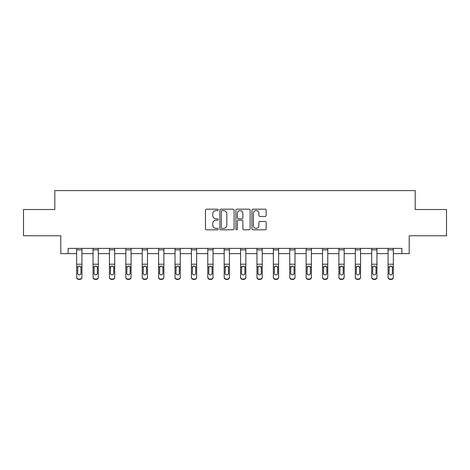 <?xml version="1.0" encoding="UTF-8"?>
<svg xmlns="http://www.w3.org/2000/svg" width="470" height="470" viewBox="0 0 470 470"><rect width="100%" height="100%" fill="white"/><g stroke="black" fill="none" stroke-linecap="round" stroke-linejoin="round"><path stroke-width="0.7" d="M218.192 209.902A0.723 0.723 0 0 0 217.469 209.179L206.512 209.179A1.034 1.034 0 0 0 205.478 210.208L205.478 228.773A1.034 1.034 0 0 0 206.512 229.807L217.469 229.807A0.723 0.723 0 0 0 218.192 229.084A0.723 0.723 0 0 0 217.469 228.361L216.047 228.361A3.302 3.302 0 0 1 212.751 225.059L212.751 223.514A3.302 3.302 0 0 1 216.047 220.213L217.469 220.213A0.723 0.723 0 0 0 218.192 219.49A0.723 0.723 0 0 0 217.469 218.767L216.047 218.767A3.302 3.302 0 0 1 212.751 215.471L212.751 213.921A3.302 3.302 0 0 1 216.047 210.625L217.469 210.625A0.723 0.723 0 0 0 218.192 209.902M265.139 216.453A1.034 1.034 0 0 0 266.173 215.419L266.173 210.208A1.034 1.034 0 0 0 265.139 209.179L252.972 209.179A1.034 1.034 0 0 0 251.938 210.208L251.938 228.773A1.034 1.034 0 0 0 252.972 229.807L265.139 229.807A1.034 1.034 0 0 0 266.173 228.773L266.173 222.48A1.034 1.034 0 0 0 265.139 221.452L259.933 221.452A1.034 1.034 0 0 0 258.899 222.48L258.899 225.6A2.761 2.761 0 0 1 256.144 228.361A2.761 2.761 0 0 1 253.383 225.6L253.383 213.38A2.761 2.761 0 0 1 256.144 210.625A2.761 2.761 0 0 1 258.899 213.38L258.899 215.419A1.034 1.034 0 0 0 259.933 216.453L265.139 216.453M68.156 253.641L68.156 248.383L401.844 248.383L401.844 253.641L409.2 253.641L409.2 235.775L446.5 235.775L446.5 209.508L415.192 209.508L415.192 190.597L54.808 190.597L54.808 209.508L23.5 209.508L23.5 235.775L60.8 235.775L60.8 253.641L76.663 253.641M234.095 210.208A1.034 1.034 0 0 0 233.067 209.179L220.894 209.179A1.034 1.034 0 0 0 219.866 210.208L219.866 228.773A1.034 1.034 0 0 0 220.894 229.807L233.067 229.807A1.034 1.034 0 0 0 234.095 228.773L234.095 210.208M236.933 209.179L249.106 209.179A1.034 1.034 0 0 1 250.134 210.208L250.134 228.773A1.034 1.034 0 0 1 249.106 229.807L243.895 229.807A1.034 1.034 0 0 1 242.867 228.773L242.867 221.247A1.034 1.034 0 0 0 241.833 220.213L238.378 220.213A1.034 1.034 0 0 0 237.344 221.247L237.344 229.084A0.723 0.723 0 0 1 236.621 229.807A0.723 0.723 0 0 1 235.905 229.084L235.905 210.208A1.034 1.034 0 0 1 236.933 209.179M81.915 253.641L93.054 253.641M98.306 253.641L109.445 253.641M114.698 253.641L125.837 253.641M131.089 253.641L142.228 253.641M147.48 253.641L158.619 253.641M163.871 253.641L175.005 253.641M180.263 253.641L191.396 253.641M196.648 253.641L207.787 253.641M213.039 253.641L224.178 253.641M229.43 253.641L240.57 253.641M245.822 253.641L256.961 253.641M262.213 253.641L273.352 253.641M278.604 253.641L289.737 253.641M294.995 253.641L306.129 253.641M311.381 253.641L322.52 253.641M327.772 253.641L338.911 253.641M344.163 253.641L355.302 253.641M360.555 253.641L371.694 253.641M376.946 253.641L388.085 253.641M393.337 253.641L401.844 253.641M222.034 210.625A0.723 0.723 0 0 0 221.311 211.347L221.311 227.639A0.723 0.723 0 0 0 222.034 228.361L223.526 228.361A3.302 3.302 0 0 0 226.828 225.059L226.828 213.921A3.302 3.302 0 0 0 223.526 210.625L222.034 210.625M242.867 213.433A2.761 2.761 0 0 0 240.105 210.672A2.761 2.761 0 0 0 237.344 213.433L237.344 217.739A1.034 1.034 0 0 0 238.378 218.767L241.833 218.767A1.034 1.034 0 0 0 242.867 217.739L242.867 213.433M76.663 267.254L76.663 276.989A2.103 2.086 -0 0 0 78.766 279.074L79.818 279.074A2.103 2.086 -0 0 0 81.915 276.989L81.915 277.318A2.103 2.086 180 0 1 79.818 279.403L79.818 279.074M80.969 273.235L80.969 267.7L80.969 273.235A1.68 1.668 180 0 1 79.289 274.903A1.68 1.668 180 0 0 80.969 273.235M77.609 273.563L77.609 273.235A1.68 1.668 180 0 0 79.289 274.903M78.414 266.261L77.609 267.571M80.17 266.261L79.289 266.014L80.787 266.925L80.969 267.7M76.663 276.989L76.663 248.407L81.915 248.407L81.915 276.989M78.766 279.074L78.766 279.403L79.818 279.403M78.766 279.403A2.103 2.086 180 0 1 76.663 277.318M76.663 266.925L77.797 266.925L77.609 273.235M77.797 266.925L79.289 266.014M93.054 267.254L93.054 276.989A2.103 2.086 -0 0 0 95.157 279.074L96.209 279.074A2.103 2.086 -0 0 0 98.306 276.989L98.306 277.318A2.103 2.086 180 0 1 96.209 279.403L96.209 279.074M97.361 273.235L97.361 267.7L97.361 273.235A1.68 1.668 180 0 1 95.68 274.903A1.68 1.668 180 0 0 97.361 273.235M94 273.563L94 273.235A1.68 1.668 180 0 0 95.68 274.903M94.805 266.261L94 267.571M96.556 266.261L95.68 266.014L97.178 266.925L97.361 267.7M109.445 267.254L109.445 276.989A2.103 2.086 -0 0 0 111.549 279.074L112.594 279.074A2.103 2.086 -0 0 0 114.698 276.989L114.698 277.318A2.103 2.086 180 0 1 112.594 279.403L112.594 279.074M113.752 273.235L113.752 267.7L113.752 273.235A1.68 1.668 180 0 1 112.072 274.903A1.68 1.668 180 0 0 113.752 273.235M110.391 273.563L110.391 273.235A1.68 1.668 180 0 0 112.072 274.903M111.196 266.261L110.391 267.571M112.947 266.261L112.072 266.014L113.564 266.925L113.752 267.7M93.054 276.989L93.054 248.407L98.306 248.407L98.306 276.989M95.157 279.074L95.157 279.403L96.209 279.403M95.157 279.403A2.103 2.086 180 0 1 93.054 277.318M93.054 266.925L94.188 266.925L94 273.235M94.188 266.925L95.68 266.014M109.445 276.989L109.445 248.407L114.698 248.407L114.698 276.989M111.549 279.074L111.549 279.403L112.594 279.403M111.549 279.403A2.103 2.086 180 0 1 109.445 277.318M109.445 266.925L110.579 266.925L110.391 273.235M110.579 266.925L112.072 266.014M125.837 267.254L125.837 276.989A2.103 2.086 -0 0 0 127.934 279.074L128.986 279.074A2.103 2.086 -0 0 0 131.089 276.989L131.089 277.318A2.103 2.086 180 0 1 128.986 279.403L128.986 279.074M130.143 273.235L130.143 267.7L130.143 273.235A1.68 1.668 180 0 1 128.463 274.903A1.68 1.668 180 0 0 130.143 273.235M126.783 273.563L126.783 273.235A1.68 1.668 180 0 0 128.463 274.903M127.587 266.261L126.783 267.571M129.338 266.261L128.463 266.014L129.955 266.925L130.143 267.7M142.228 267.254L142.228 276.989A2.103 2.086 -0 0 0 144.325 279.074L145.377 279.074A2.103 2.086 -0 0 0 147.48 276.989L147.48 277.318A2.103 2.086 180 0 1 145.377 279.403L145.377 279.074M146.534 273.235L146.534 267.7L146.534 273.235A1.68 1.668 180 0 1 144.854 274.903A1.68 1.668 180 0 0 146.534 273.235M143.174 273.563L143.174 273.235A1.68 1.668 180 0 0 144.854 274.903M143.973 266.261L143.174 267.571M145.729 266.261L144.854 266.014L146.346 266.925L146.534 267.7M158.619 267.254L158.619 276.989A2.103 2.086 -0 0 0 160.716 279.074L161.768 279.074A2.103 2.086 -0 0 0 163.871 276.989L163.871 277.318A2.103 2.086 180 0 1 161.768 279.403L161.768 279.074M162.925 273.235L162.925 267.7L162.925 273.235A1.68 1.668 180 0 1 161.245 274.903A1.68 1.668 180 0 0 162.925 273.235M159.559 273.563L159.559 273.235A1.68 1.668 180 0 0 161.245 274.903M160.364 266.261L159.559 267.571M162.121 266.261L161.245 266.014L162.738 266.925L162.925 267.7M125.837 276.989L125.837 248.407L131.089 248.407L131.089 276.989M127.934 279.074L127.934 279.403L128.986 279.403M127.934 279.403A2.103 2.086 180 0 1 125.837 277.318M125.837 266.925L126.965 266.925L126.783 273.235M126.965 266.925L128.463 266.014M142.228 276.989L142.228 248.407L147.48 248.407L147.48 276.989M144.325 279.074L144.325 279.403L145.377 279.403M144.325 279.403A2.103 2.086 180 0 1 142.228 277.318M142.228 266.925L143.356 266.925L143.174 273.235M143.356 266.925L144.854 266.014M158.619 276.989L158.619 248.407L163.871 248.407L163.871 276.989M160.716 279.074L160.716 279.403L161.768 279.403M160.716 279.403A2.103 2.086 180 0 1 158.619 277.318M158.619 266.925L159.747 266.925L159.559 273.235M159.747 266.925L161.245 266.014M175.005 267.254L175.005 276.989A2.103 2.086 -0 0 0 177.108 279.074L178.159 279.074A2.103 2.086 -0 0 0 180.263 276.989L180.263 277.318A2.103 2.086 180 0 1 178.159 279.403L178.159 279.074M179.317 273.235L179.317 267.7L179.317 273.235A1.68 1.668 180 0 1 177.631 274.903A1.68 1.668 180 0 0 179.317 273.235M175.95 273.563L175.95 273.235A1.68 1.668 180 0 0 177.631 274.903M176.755 266.261L175.95 267.571M178.512 266.261L177.631 266.014L179.129 266.925L179.317 267.7M175.005 276.989L175.005 248.407L180.263 248.407L180.263 276.989M177.108 279.074L177.108 279.403L178.159 279.403M177.108 279.403A2.103 2.086 180 0 1 175.005 277.318M175.005 266.925L176.138 266.925L175.95 273.235M176.138 266.925L177.631 266.014M191.396 267.254L191.396 276.989A2.103 2.086 -0 0 0 193.499 279.074L194.551 279.074A2.103 2.086 -0 0 0 196.648 276.989L196.648 277.318A2.103 2.086 180 0 1 194.551 279.403L194.551 279.074M195.702 273.235L195.702 267.7L195.702 273.235A1.68 1.668 180 0 1 194.022 274.903A1.68 1.668 180 0 0 195.702 273.235M192.342 273.563L192.342 273.235A1.68 1.668 180 0 0 194.022 274.903M193.147 266.261L192.342 267.571M194.903 266.261L194.022 266.014L195.52 266.925L195.702 267.7M191.396 276.989L191.396 248.407L196.648 248.407L196.648 276.989M193.499 279.074L193.499 279.403L194.551 279.403M193.499 279.403A2.103 2.086 180 0 1 191.396 277.318M191.396 266.925L192.53 266.925L192.342 273.235M192.53 266.925L194.022 266.014M207.787 267.254L207.787 276.989A2.103 2.086 -0 0 0 209.89 279.074L210.942 279.074A2.103 2.086 -0 0 0 213.039 276.989L213.039 277.318A2.103 2.086 180 0 1 210.942 279.403L210.942 279.074M212.093 273.235L212.093 267.7L212.093 273.235A1.68 1.668 180 0 1 210.413 274.903A1.68 1.668 180 0 0 212.093 273.235M208.733 273.563L208.733 273.235A1.68 1.668 180 0 0 210.413 274.903M209.538 266.261L208.733 267.571M211.294 266.261L210.413 266.014L211.911 266.925L212.093 267.7M207.787 276.989L207.787 248.407L213.039 248.407L213.039 276.989M209.89 279.074L209.89 279.403L210.942 279.403M209.89 279.403A2.103 2.086 180 0 1 207.787 277.318M207.787 266.925L208.921 266.925L208.733 273.235M208.921 266.925L210.413 266.014M224.178 267.254L224.178 276.989A2.103 2.086 -0 0 0 226.282 279.074L227.327 279.074A2.103 2.086 -0 0 0 229.43 276.989L229.43 277.318A2.103 2.086 180 0 1 227.327 279.403L227.327 279.074M228.485 273.235L228.485 267.7L228.485 273.235A1.68 1.668 180 0 1 226.804 274.903A1.68 1.668 180 0 0 228.485 273.235M225.124 273.563L225.124 273.235A1.68 1.668 180 0 0 226.804 274.903M225.929 266.261L225.124 267.571M227.68 266.261L226.804 266.014L228.303 266.925L228.485 267.7M224.178 276.989L224.178 248.407L229.43 248.407L229.43 276.989M226.282 279.074L226.282 279.403L227.327 279.403M226.282 279.403A2.103 2.086 180 0 1 224.178 277.318M224.178 266.925L225.312 266.925L225.124 273.235M225.312 266.925L226.804 266.014M240.57 267.254L240.57 276.989A2.103 2.086 -0 0 0 242.673 279.074L243.719 279.074A2.103 2.086 -0 0 0 245.822 276.989L245.822 277.318A2.103 2.086 180 0 1 243.719 279.403L243.719 279.074M244.876 273.235L244.876 267.7L244.876 273.235A1.68 1.668 180 0 1 243.196 274.903A1.68 1.668 180 0 0 244.876 273.235M241.515 273.563L241.515 273.235A1.68 1.668 180 0 0 243.196 274.903M242.32 266.261L241.515 267.571M244.071 266.261L243.196 266.014L244.688 266.925L244.876 267.7M240.57 276.989L240.57 248.407L245.822 248.407L245.822 276.989M242.673 279.074L242.673 279.403L243.719 279.403M242.673 279.403A2.103 2.086 180 0 1 240.57 277.318M240.57 266.925L241.697 266.925L241.515 273.235M241.697 266.925L243.196 266.014M256.961 267.254L256.961 276.989A2.103 2.086 -0 0 0 259.058 279.074L260.11 279.074A2.103 2.086 -0 0 0 262.213 276.989L262.213 277.318A2.103 2.086 180 0 1 260.11 279.403L260.11 279.074M261.267 273.235L261.267 267.7L261.267 273.235A1.68 1.668 180 0 1 259.587 274.903A1.68 1.668 180 0 0 261.267 273.235M257.907 273.563L257.907 273.235A1.68 1.668 180 0 0 259.587 274.903M258.706 266.261L257.907 267.571M260.462 266.261L259.587 266.014L261.079 266.925L261.267 267.7M256.961 276.989L256.961 248.407L262.213 248.407L262.213 276.989M259.058 279.074L259.058 279.403L260.11 279.403M259.058 279.403A2.103 2.086 180 0 1 256.961 277.318M256.961 266.925L258.089 266.925L257.907 273.235M258.089 266.925L259.587 266.014M273.352 267.254L273.352 276.989A2.103 2.086 -0 0 0 275.449 279.074L276.501 279.074A2.103 2.086 -0 0 0 278.604 276.989L278.604 277.318A2.103 2.086 180 0 1 276.501 279.403L276.501 279.074M277.658 273.235L277.658 267.7L277.658 273.235A1.68 1.668 180 0 1 275.978 274.903A1.68 1.668 180 0 0 277.658 273.235M274.298 273.563L274.298 273.235A1.68 1.668 180 0 0 275.978 274.903M275.097 266.261L274.298 267.571M276.853 266.261L275.978 266.014L277.47 266.925L277.658 267.7M273.352 276.989L273.352 248.407L278.604 248.407L278.604 276.989M275.449 279.074L275.449 279.403L276.501 279.403M275.449 279.403A2.103 2.086 180 0 1 273.352 277.318M273.352 266.925L274.48 266.925L274.298 273.235M274.48 266.925L275.978 266.014M289.737 267.254L289.737 276.989A2.103 2.086 -0 0 0 291.841 279.074L292.892 279.074A2.103 2.086 -0 0 0 294.995 276.989L294.995 277.318A2.103 2.086 180 0 1 292.892 279.403L292.892 279.074M294.05 273.235L294.05 267.7L294.05 273.235A1.68 1.668 180 0 1 292.369 274.903A1.68 1.668 180 0 0 294.05 273.235M290.683 273.563L290.683 273.235A1.68 1.668 180 0 0 292.369 274.903M291.488 266.261L290.683 267.571M293.245 266.261L292.369 266.014L293.862 266.925L294.05 267.7M289.737 276.989L289.737 248.407L294.995 248.407L294.995 276.989M291.841 279.074L291.841 279.403L292.892 279.403M291.841 279.403A2.103 2.086 180 0 1 289.737 277.318M289.737 266.925L290.871 266.925L290.683 273.235M290.871 266.925L292.369 266.014M306.129 267.254L306.129 276.989A2.103 2.086 -0 0 0 308.232 279.074L309.284 279.074A2.103 2.086 -0 0 0 311.381 276.989L311.381 277.318A2.103 2.086 180 0 1 309.284 279.403L309.284 279.074M310.441 273.235L310.441 267.7L310.441 273.235A1.68 1.668 180 0 1 308.755 274.903A1.68 1.668 180 0 0 310.441 273.235M307.075 273.563L307.075 273.235A1.68 1.668 180 0 0 308.755 274.903M307.879 266.261L307.075 267.571M309.636 266.261L308.755 266.014L310.253 266.925L310.441 267.7M306.129 276.989L306.129 248.407L311.381 248.407L311.381 276.989M308.232 279.074L308.232 279.403L309.284 279.403M308.232 279.403A2.103 2.086 180 0 1 306.129 277.318M306.129 266.925L307.262 266.925L307.075 273.235M307.262 266.925L308.755 266.014M322.52 267.254L322.52 276.989A2.103 2.086 -0 0 0 324.623 279.074L325.675 279.074A2.103 2.086 -0 0 0 327.772 276.989L327.772 277.318A2.103 2.086 180 0 1 325.675 279.403L325.675 279.074M326.826 273.235L326.826 267.7L326.826 273.235A1.68 1.668 180 0 1 325.146 274.903A1.68 1.668 180 0 0 326.826 273.235M323.466 273.563L323.466 273.235A1.68 1.668 180 0 0 325.146 274.903M324.271 266.261L323.466 267.571M326.027 266.261L325.146 266.014L326.644 266.925L326.826 267.7M322.52 276.989L322.52 248.407L327.772 248.407L327.772 276.989M324.623 279.074L324.623 279.403L325.675 279.403M324.623 279.403A2.103 2.086 180 0 1 322.52 277.318M322.52 266.925L323.654 266.925L323.466 273.235M323.654 266.925L325.146 266.014M338.911 267.254L338.911 276.989A2.103 2.086 -0 0 0 341.014 279.074L342.066 279.074A2.103 2.086 -0 0 0 344.163 276.989L344.163 277.318A2.103 2.086 180 0 1 342.066 279.403L342.066 279.074M343.218 273.235L343.218 267.7L343.218 273.235A1.68 1.668 180 0 1 341.537 274.903A1.68 1.668 180 0 0 343.218 273.235M339.857 273.563L339.857 273.235A1.68 1.668 180 0 0 341.537 274.903M340.662 266.261L339.857 267.571M342.413 266.261L341.537 266.014L343.035 266.925L343.218 267.7M338.911 276.989L338.911 248.407L344.163 248.407L344.163 276.989M341.014 279.074L341.014 279.403L342.066 279.403M341.014 279.403A2.103 2.086 180 0 1 338.911 277.318M338.911 266.925L340.045 266.925L339.857 273.235M340.045 266.925L341.537 266.014M355.302 267.254L355.302 276.989A2.103 2.086 -0 0 0 357.406 279.074L358.451 279.074A2.103 2.086 -0 0 0 360.555 276.989L360.555 277.318A2.103 2.086 180 0 1 358.451 279.403L358.451 279.074M359.609 273.235L359.609 267.7L359.609 273.235A1.68 1.668 180 0 1 357.929 274.903A1.68 1.668 180 0 0 359.609 273.235M356.248 273.563L356.248 273.235A1.68 1.668 180 0 0 357.929 274.903M357.053 266.261L356.248 267.571M358.804 266.261L357.929 266.014L359.421 266.925L359.609 267.7M355.302 276.989L355.302 248.407L360.555 248.407L360.555 276.989M357.406 279.074L357.406 279.403L358.451 279.403M357.406 279.403A2.103 2.086 180 0 1 355.302 277.318M355.302 266.925L356.436 266.925L356.248 273.235M356.436 266.925L357.929 266.014M371.694 267.254L371.694 276.989A2.103 2.086 -0 0 0 373.791 279.074L374.843 279.074A2.103 2.086 -0 0 0 376.946 276.989L376.946 277.318A2.103 2.086 180 0 1 374.843 279.403L374.843 279.074M376 273.235L376 267.7L376 273.235A1.68 1.668 180 0 1 374.32 274.903A1.68 1.668 180 0 0 376 273.235M372.639 273.563L372.639 273.235A1.68 1.668 180 0 0 374.32 274.903M373.444 266.261L372.639 267.571M375.195 266.261L374.32 266.014L375.812 266.925L376 267.7M371.694 276.989L371.694 248.407L376.946 248.407L376.946 276.989M373.791 279.074L373.791 279.403L374.843 279.403M373.791 279.403A2.103 2.086 180 0 1 371.694 277.318M371.694 266.925L372.822 266.925L372.639 273.235M372.822 266.925L374.32 266.014M388.085 267.254L388.085 276.989A2.103 2.086 -0 0 0 390.182 279.074L391.234 279.074A2.103 2.086 -0 0 0 393.337 276.989L393.337 277.318A2.103 2.086 180 0 1 391.234 279.403L391.234 279.074M392.391 273.235L392.391 267.7L392.391 273.235A1.68 1.668 180 0 1 390.711 274.903A1.68 1.668 180 0 0 392.391 273.235M389.031 273.563L389.031 273.235A1.68 1.668 180 0 0 390.711 274.903M389.83 266.261L389.031 267.571M391.586 266.261L390.711 266.014L392.203 266.925L392.391 267.7M388.085 276.989L388.085 248.407L393.337 248.407L393.337 276.989M390.182 279.074L390.182 279.403L391.234 279.403M390.182 279.403A2.103 2.086 180 0 1 388.085 277.318M388.085 266.925L389.213 266.925L389.031 273.235M389.213 266.925L390.711 266.014M80.787 266.925L81.915 266.925M76.663 264.211L81.915 264.211M76.663 249.846L81.915 249.846M97.178 266.925L98.306 266.925M93.054 264.211L98.306 264.211M93.054 249.846L98.306 249.846M113.564 266.925L114.698 266.925M109.445 264.211L114.698 264.211M109.445 249.846L114.698 249.846M129.955 266.925L131.089 266.925M125.837 264.211L131.089 264.211M125.837 249.846L131.089 249.846M146.346 266.925L147.48 266.925M142.228 264.211L147.48 264.211M142.228 249.846L147.48 249.846M162.738 266.925L163.871 266.925M158.619 264.211L163.871 264.211M158.619 249.846L163.871 249.846M179.129 266.925L180.263 266.925M175.005 264.211L180.263 264.211M175.005 249.846L180.263 249.846M195.52 266.925L196.648 266.925M191.396 264.211L196.648 264.211M191.396 249.846L196.648 249.846M211.911 266.925L213.039 266.925M207.787 264.211L213.039 264.211M207.787 249.846L213.039 249.846M228.303 266.925L229.43 266.925M224.178 264.211L229.43 264.211M224.178 249.846L229.43 249.846M244.688 266.925L245.822 266.925M240.57 264.211L245.822 264.211M240.57 249.846L245.822 249.846M261.079 266.925L262.213 266.925M256.961 264.211L262.213 264.211M256.961 249.846L262.213 249.846M277.47 266.925L278.604 266.925M273.352 264.211L278.604 264.211M273.352 249.846L278.604 249.846M293.862 266.925L294.995 266.925M289.737 264.211L294.995 264.211M289.737 249.846L294.995 249.846M310.253 266.925L311.381 266.925M306.129 264.211L311.381 264.211M306.129 249.846L311.381 249.846M326.644 266.925L327.772 266.925M322.52 264.211L327.772 264.211M322.52 249.846L327.772 249.846M343.035 266.925L344.163 266.925M338.911 264.211L344.163 264.211M338.911 249.846L344.163 249.846M359.421 266.925L360.555 266.925M355.302 264.211L360.555 264.211M355.302 249.846L360.555 249.846M375.812 266.925L376.946 266.925M371.694 264.211L376.946 264.211M371.694 249.846L376.946 249.846M392.203 266.925L393.337 266.925M388.085 264.211L393.337 264.211M388.085 249.846L393.337 249.846"/></g></svg>
